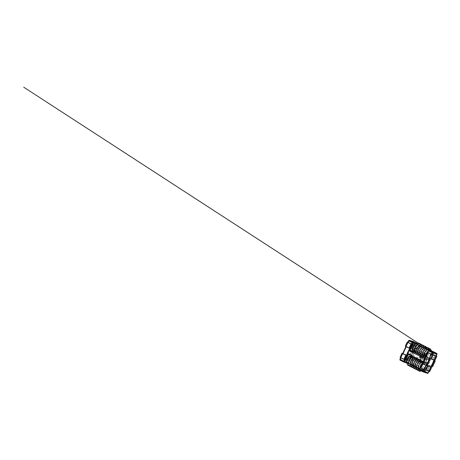 <?xml version="1.0" encoding="UTF-8"?>
<svg xmlns="http://www.w3.org/2000/svg" width="460" height="460" viewBox="0 0 460 460"><rect width="100%" height="100%" fill="white"/><g stroke="black" fill="none" stroke-linecap="round" stroke-linejoin="round"><path stroke-width="0.34" stroke-dasharray="2.3 1.72" d="M428.266 350.687L430.451 351.331A3.191 1.414 116.9 0 0 427.794 353.683A3.191 1.414 116.9 0 0 427.662 357.063A3.191 1.414 116.9 0 0 430.37 354.855A3.191 1.414 116.9 0 0 430.548 351.371A3.191 1.414 116.9 0 0 430.451 351.331L432.072 351.837L428.703 359.065L429.473 359.662L432.946 352.222L432.072 351.837A0.707 0.632 -72.6 0 1 432.762 351.428M406.973 362.445L407.025 362.463A3.191 1.414 116.9 0 0 409.682 360.105A3.191 1.414 116.9 0 0 409.814 356.724M411.97 355.833A0.356 0.316 -72.6 0 0 411.97 355.505L412.039 355.862M417.209 344.609L414.017 351.618L413.454 351.71M432.981 351.503A0.707 0.316 -63.1 0 1 432.946 352.222L436.632 354.091L427.955 372.698A0.707 0.316 -63.1 0 1 427.351 373.244L423.666 371.375A0.707 0.316 116.9 0 0 424.269 370.829L421.774 369.938A3.191 1.414 -63.1 0 1 421.676 369.897A3.191 1.414 -63.1 0 1 421.86 366.413A3.191 1.414 -63.1 0 1 424.568 364.205A3.191 1.414 -63.1 0 1 424.436 367.586A3.191 1.414 -63.1 0 1 421.774 369.938L419.606 369.259A0.707 0.632 -72.6 0 0 419.589 369.299M423.183 361.922L427.507 363.078L427.697 363.469L422.935 362.123A0.356 0.316 107.4 0 1 422.964 362.072M412.907 349.589A3.191 1.414 116.9 0 0 415.616 347.38A3.191 1.414 116.9 0 0 415.794 343.89M429.042 359.8L424.913 358.208M413.183 341.504A0.707 0.632 -72.6 0 0 412.499 341.918L403.822 360.525A0.707 0.632 -72.6 0 0 404.087 361.451L407.778 363.32A0.707 0.316 116.9 0 0 408.382 362.773L411.941 355.189M417.904 360.513L418.209 361.341C418.83 361.474 418.991 360.651 419.232 360.203L418.928 359.369C418.324 359.225 418.146 360.071 417.904 360.513M423.327 355.333L422.539 354.93L423.407 355.591L424.603 353.027L423.648 352.544L424.356 353.13L423.947 353.999L423.453 353.751L423.867 354.177L423.327 355.333L422.522 354.924L423.395 355.586L424.586 353.021L423.637 352.538L424.338 353.125L423.936 353.993L423.355 353.924L423.85 354.171L423.327 355.333M425.655 359.714L424.528 359.363L425.655 359.714M417.743 357.92L416.38 360.404L417.053 360.738L418.065 359.254L417.416 358.616L417.743 357.92L416.369 360.398L417.467 360.525L418.048 359.248L417.398 358.616L417.743 357.92M424.994 358.61L429.122 359.961A0.356 0.316 107.4 0 1 429.122 360.289L427.932 362.842A0.356 0.316 107.4 0 1 427.685 363.043L423.309 361.6L422.907 363.71L423.694 362.014L424.068 361.985L423.936 361.065L423.614 361.755L423.292 361.594L422.889 363.705L423.677 362.014L424.057 361.98L423.919 361.06L423.534 361.773M424.476 362.181L423.413 363.958L424.31 364.412L425.264 362.716L424.476 362.181L423.395 363.952L424.292 364.406L424.683 364.176L425.253 362.716L424.459 362.181M419.204 357.42L419.773 357.92L420.262 357.621L420.716 356.264L420.365 355.902L419.503 356.707L420.291 357.104L420.095 357.518L419.106 357.592L419.756 357.914L420.244 357.615L420.704 356.258L420.354 355.896L419.491 356.701L420.273 357.104L420.084 357.518L419.186 357.414M424.034 357.155L424.706 357.742L423.85 359.593L423.01 359.352L423.603 359.869L424.902 357.765L424.126 356.966L424.695 357.742L423.832 359.588L422.912 359.524L423.976 359.709L424.908 357.478L424.034 357.155M426.512 361.117L425.546 360.628L426.621 361.393L426.753 358.53L427.8 358.829L426.656 358.248L426.512 361.117L425.442 360.801L426.604 361.387L426.736 358.524L427.783 358.823L426.638 358.242L426.495 361.111M419.675 345.857A2.662 2.38 107.4 0 0 417.542 347.409L418.301 347.651A2.662 2.38 107.4 0 1 421.55 346.322L432.049 351.641A2.662 2.38 107.4 0 1 433.05 355.126L432.377 356.569A2.662 2.38 107.4 0 0 433.383 360.053L434.113 360.421M417.542 347.409L416.869 348.858A2.662 2.38 107.4 0 1 413.62 350.181L411.775 349.249L409.084 355.022L410.929 355.959A2.662 2.38 107.4 0 1 411.936 359.444L411.263 360.887A2.662 2.38 107.4 0 0 412.263 364.372L422.763 369.69A2.662 2.38 107.4 0 0 426.012 368.362L426.771 368.598L427.443 367.155A2.662 2.38 107.4 0 1 430.692 365.827L432.538 366.764M426.771 368.598A2.662 2.38 107.4 0 1 423.522 369.926L413.022 364.607A2.662 2.38 107.4 0 1 412.016 361.123L412.689 359.68A2.662 2.38 107.4 0 0 411.683 356.195L409.843 355.258L412.534 349.485L414.379 350.422A2.662 2.38 107.4 0 0 414.707 350.554L413.948 350.319M418.301 347.651L417.628 349.094A2.662 2.38 107.4 0 1 414.707 350.554M421.751 355.758L420.388 358.236L421.492 358.363L422.073 357.086L421.423 356.454L421.573 355.672L420.377 358.231L421.044 358.57L422.056 357.086L421.412 356.448L421.734 355.752M427.093 362.664L425.897 362.468L424.971 364.452C424.913 364.975 425.603 364.987 425.897 365.228L427.093 362.664L425.885 362.463L424.959 364.447C424.896 364.97 425.586 364.981 425.879 365.223L427.093 362.664M422.09 360.973L421.026 362.75L421.929 363.204L422.884 361.508L422.09 360.973M421.141 362.584L421.912 363.199L422.303 362.969L422.866 361.508L422.073 360.968L421.141 362.584M420.026 359.317L420.699 359.91L419.836 361.755L418.922 361.692L419.802 362.049L420.894 359.933L420.118 359.133L420.687 359.904L419.825 361.75L418.905 361.686L419.577 362.031L420.877 359.927L420.676 359.415L420.014 359.312M415.196 359.582L416.07 360.025L416.668 358.88L416.357 358.07L415.495 358.869L416.283 359.272L416.087 359.685L415.098 359.76L415.748 360.082L416.237 359.777L416.697 358.426L416.346 358.064L415.483 358.869L416.265 359.266L416.076 359.68L415.179 359.582M424.959 353.205L424.137 355.959L425.241 354.746L425 356.402L426.736 354.108L425.155 355.873L425.299 354.344L424.43 355.511L424.781 353.119L424.252 356.028L425.224 354.74L424.982 356.397L426.725 354.102L425.138 355.873L425.287 354.338L424.413 355.511L424.959 353.205M421.918 358.351L422.211 359.174C422.826 359.323 423.004 358.49 423.24 358.041L422.935 357.207C422.332 357.063 422.153 357.903 421.918 358.351L422.194 359.168C422.815 359.317 422.987 358.484 423.229 358.035L422.924 357.202C422.315 357.058 422.142 357.897 421.9 358.346M411.775 349.249L412.534 349.485M409.084 355.022L409.843 355.258M421.222 346.19L420.469 345.949A2.662 2.38 107.4 0 1 420.791 346.087L431.29 351.405A2.662 2.38 107.4 0 1 432.296 354.89L431.624 356.333L432.377 356.569M420.072 345.868A2.662 2.38 107.4 0 1 420.371 345.926M426.012 368.362L426.684 366.919A2.662 2.38 107.4 0 1 429.933 365.591L431.365 366.315M431.624 356.333A2.662 2.38 107.4 0 0 432.624 359.818L434.062 360.542M421.331 356.621C421.504 356.77 421.975 356.776 421.849 357.127L421.308 358.282L420.624 358.133L421.331 356.621C421.515 356.776 421.992 356.782 421.866 357.127L421.325 358.282L420.641 358.139L421.343 356.626M421.308 358.282L420.624 358.133L421.308 358.282M420.359 356.92L419.733 356.609L420.291 356.097L419.876 356.339C420.078 356.011 420.291 356 420.509 356.293L420.371 356.925L419.876 356.339C420.089 356.017 420.308 356.005 420.52 356.299L420.371 356.925M426.822 362.767L425.799 364.964L425.155 364.452L426.017 362.606L426.822 362.767M426.84 362.773L425.816 364.97L425.172 364.458L426.035 362.612L426.84 362.773M423.953 363.688L424.54 362.44C424.729 362.584 425.207 362.612 425.034 362.992L424.517 364.107C424.35 364.366 423.752 363.986 423.953 363.688L424.258 364.176L423.97 363.693L424.557 362.44C424.747 362.589 425.224 362.612 425.046 362.997L424.528 364.107C424.367 364.372 423.763 363.992 423.97 363.693M421.573 362.48L422.159 361.232C422.349 361.376 422.826 361.405 422.654 361.784L422.13 362.9C421.969 363.159 421.366 362.779 421.573 362.48L421.877 362.969M421.59 362.486L422.171 361.238C422.36 361.382 422.843 361.41 422.665 361.79L422.148 362.9C421.981 363.164 421.383 362.785 421.59 362.486L421.895 362.969M417.323 358.783C417.496 358.932 417.967 358.944 417.841 359.289L417.3 360.445L416.616 360.295L417.335 358.788C417.507 358.938 417.985 358.944 417.858 359.294L417.318 360.45L416.616 360.295L417.335 358.788M416.352 359.087L415.725 358.771L416.294 358.265L415.869 358.501C416.081 358.179 416.3 358.167 416.513 358.461L416.363 359.093L415.857 358.495C416.064 358.173 416.283 358.162 416.501 358.461L416.363 359.093M418.077 360.554C418.289 360.214 418.387 359.496 418.853 359.559L419.037 360.151C418.818 360.496 418.744 361.203 418.238 361.134L418.077 360.554C418.307 360.22 418.404 359.501 418.87 359.565L419.054 360.157C418.836 360.502 418.761 361.209 418.249 361.14L418.094 360.559M417.893 360.508L418.192 361.336C418.813 361.468 418.974 360.646 419.221 360.197L418.916 359.369C418.307 359.22 418.134 360.065 417.893 360.508M422.084 358.392C422.303 358.047 422.395 357.334 422.866 357.397L423.05 357.983C422.826 358.334 422.751 359.041 422.245 358.967L422.084 358.392M422.102 358.397C422.315 358.053 422.412 357.339 422.884 357.403L423.062 357.989C422.843 358.34 422.769 359.047 422.257 358.972L422.102 358.397M423.131 363.964L421.187 368.132L420.883 368.04M424.287 369.759L426.253 365.545L424.31 369.719L421.187 368.132M424.31 369.719L429.042 371.3L425.58 369.512L425.885 369.604L427.829 365.435L427.53 365.343L425.58 369.512M431.026 367.051L429.007 371.185L425.885 369.604M429.007 371.185L429.571 371.496M430.951 367.017L427.829 365.435M428.996 371.404L430.991 367.126L427.53 365.343M428.369 352.734L426.426 356.908L426.121 356.81M429.525 358.535L431.486 354.315L429.542 358.49L426.426 356.908M429.542 358.49L434.28 360.071L430.819 358.282L431.123 358.38L433.067 354.206L432.762 354.114L430.819 358.282M436.258 355.827L434.246 359.961L431.123 358.38M434.246 359.961L434.809 360.272M436.189 355.787L433.067 354.206M434.228 360.174L436.224 355.896L432.762 354.114M424.913 357.707L430.364 360.467L429.019 363.354L423.7 361.692M430.364 360.467L425.028 358.8M429.019 363.354L413.132 355.304L407.399 353.51M413.132 355.304L414.477 352.417M420.635 370.576A0.885 0.793 -72.6 0 0 419.48 369.679M411.338 357.546L411.286 357.541A0.885 0.793 107.4 0 1 411.2 357.512L411.016 359.513L411.372 359.501L409.032 358.11C409.147 358.323 408.233 359.57 407.945 359.294L408.026 358.593L408.963 357.84M428.881 368.943A0.885 0.437 -57.6 0 1 428.214 369.225A0.885 0.437 -57.6 0 1 428.317 368.241A0.885 0.437 -57.6 0 1 429.163 367.73A0.885 0.437 -57.6 0 1 428.881 368.943M409.4 348.277L405.938 346.489L407.962 342.332L411.752 343.522L416.041 345.581L414.098 349.749L413.799 349.657L415.742 345.483M405.45 346.219L410.981 348.168L412.925 343.999L416.041 345.581M412.925 343.999L407.934 342.217M410.981 348.168L414.098 349.749M406.013 346.506L409.803 347.691L413.799 349.657M404.162 359.507L400.706 357.719L402.724 353.562L406.513 354.746L410.809 356.81L408.865 360.979L408.56 360.881L410.504 356.713M400.211 357.443L405.743 359.398L407.686 355.223L410.809 356.81M407.686 355.223L402.695 353.447M405.743 359.398L408.865 360.979M400.781 357.73L404.57 358.921L408.56 360.881M407.376 359.921A1.949 1.742 107.4 0 1 408.785 356.299A1.949 1.742 107.4 0 1 407.617 360.019A1.949 1.742 107.4 0 1 407.376 359.921M412.689 348.565A1.949 1.742 107.4 0 1 414.098 344.937A1.949 1.742 107.4 0 1 412.93 348.663A1.949 1.742 107.4 0 1 412.689 348.565M427.633 370.133A1.949 1.742 107.4 0 1 429.036 366.511A1.949 1.742 107.4 0 1 427.875 370.231A1.949 1.742 107.4 0 1 427.633 370.133M432.745 358.719A1.949 1.742 107.4 0 1 434.154 355.091A1.949 1.742 107.4 0 1 432.986 358.817A1.949 1.742 107.4 0 1 432.745 358.719M413.753 351.986A0.885 0.793 107.4 0 1 414.368 350.33A0.885 0.793 107.4 0 1 414.385 350.336A0.885 0.793 107.4 0 1 414.609 350.451M434.775 356.661C434.78 356.92 434.062 357.897 433.74 357.679L433.757 357.006C433.866 356.655 434.493 355.994 434.711 356.19L434.775 356.661M413.707 347.547A0.885 0.374 -87.6 0 1 413.695 346.598A0.885 0.374 -87.6 0 1 414.058 346.098A0.885 0.374 -87.6 0 1 414.391 347.001A0.885 0.374 -87.6 0 1 413.983 347.875A0.885 0.374 -87.6 0 1 413.707 347.547M428.703 359.392A0.356 0.316 107.4 0 1 428.703 359.065L424.913 357.874A0.356 0.316 -72.6 0 0 424.879 358.035M407.025 362.463L408.647 362.969L411.941 355.896M411.729 355.252A0.707 0.632 107.4 0 1 411.729 354.603L407.767 353.412L408.957 350.865A0.356 0.316 107.4 0 1 409.066 350.721M412.005 355.931L408.721 362.98L404.691 360.904L413.367 342.297L417.059 344.166L413.356 351.929M408.008 353.815L411.861 355.022A0.356 0.316 107.4 0 1 411.861 354.695L412.919 352.049A0.707 0.632 107.4 0 1 413.413 351.641M412.919 352.049L411.729 354.603M408.468 363.273A0.707 0.707 0 0 0 408.721 362.98L408.647 362.969A0.707 0.632 -72.6 0 1 408.474 363.204M417.335 344.322L417.059 344.166A0.707 0.316 -63.1 0 0 417.105 343.465M419.825 370.156A0.707 0.632 -72.6 0 0 419.876 370.185L423.666 371.375A0.707 0.632 -72.6 0 1 423.395 370.444L426.725 363.308A0.356 0.316 -72.6 0 1 426.972 363.107M436.684 353.383A0.707 0.316 116.9 0 1 436.632 354.091L436.914 354.246M429.554 359.823A0.707 0.632 107.4 0 1 429.554 360.479L428.363 363.032A0.707 0.632 107.4 0 1 427.875 363.434L424.269 370.829L428.237 372.853M413.701 351.791A0.356 0.316 107.4 0 0 413.954 351.584L412.942 351.273M400.016 359.375A0.707 0.632 -72.6 0 1 400.033 359.335L404.691 360.904A0.707 0.316 116.9 0 1 404.087 361.451L400.298 360.266A0.707 0.632 -72.6 0 1 400.246 360.237M413.408 341.584A0.707 0.316 -63.1 0 1 413.367 342.297L408.693 340.768M400.735 357.828L402.707 353.602M405.973 346.598L407.94 342.372M411.97 355.505L410.314 354.988M413.16 352.003A0.356 0.316 107.4 0 0 413.051 352.141L408.687 350.75M428.363 363.032L423.838 361.56A0.356 0.316 107.4 0 1 423.827 361.577M425.017 359.024L429.554 360.479M427.875 363.434L427.507 363.078M407.744 353.683A0.356 0.316 107.4 0 1 407.767 353.412L407.497 353.303M431.29 351.405L432.049 351.641M420.871 346.11L421.55 346.322M422.763 369.69L423.522 369.926M412.263 364.372L413.022 364.607M432.296 354.89L433.05 355.126M432.624 359.818L433.383 360.053M410.929 355.959L411.683 356.195M411.263 360.887L412.016 361.123M411.936 359.444L412.689 359.68M426.684 366.919L427.443 367.155M429.933 365.591L430.692 365.827M416.869 348.858L417.628 349.094M413.62 350.181L414.379 350.422M430.646 366.925L428.703 371.093M435.884 355.695L433.941 359.864M409.803 347.691L411.752 343.522M409.239 347.403L411.183 343.235M410.676 348.076L412.62 343.902M404.57 358.921L406.513 354.746M404.001 358.633L405.944 354.459M405.438 359.3L407.382 355.131M417.272 344.638L414.017 351.618M419.698 368.891L421.676 369.897M411.165 357.409L411.47 357.564M422.395 363.101L424.568 364.205M425.678 356.063L427.662 357.063M415.828 343.907L430.548 351.371M413.5 351.911L414.011 351.618M413.333 351.946L411.895 354.7L412.051 355.822M423.091 369.823L423.844 370.058M430.364 365.694L429.605 365.459M430.991 367.126L429.042 371.3M436.224 355.896L434.28 360.071M429.163 367.73C428.225 367.115 427.294 366.643 426.454 366.7L420.969 369.455L420.026 369.558L419.773 368.724M422.337 363.228L421.394 366.304L419.198 368.644M420.865 362.376L419.876 365.372L417.611 367.833M419.278 361.572L418.289 364.567L416.024 367.028M417.691 360.766L416.812 363.561L414.431 366.223M416.099 359.961L415.104 362.974L412.844 365.418M414.512 359.156L413.448 362.279L411.257 364.613M412.925 358.351L411.913 361.376L409.664 363.808M416.133 359.927L414.678 363.641L413.051 365.527M411.464 364.722L413.534 362.112L414.546 359.122M414.644 366.332L416.288 364.423L417.72 360.732M416.231 367.137L418.301 364.521L419.313 361.537M417.818 367.942L419.888 365.332L420.9 362.342M419.411 368.747L421.567 365.964L422.51 362.854M419.054 370.536L420.624 369.846L421.895 368.644L423.482 366.091L424.103 363.544L423.464 361.778M428.214 369.225L426.443 368.477L421.705 371.116M407.945 359.294L410.28 360.904L411.855 361.077L412.637 360.335L412.93 358.305M407.617 360.019A1.949 1.949 0 0 0 410.061 358.742A1.949 1.949 0 0 0 408.785 356.299M412.93 348.663A1.949 1.949 0 0 0 415.374 347.38A1.949 1.949 0 0 0 414.098 344.937M427.875 370.231A1.949 1.949 0 0 0 430.318 368.954A1.949 1.949 0 0 0 429.036 366.511M432.986 358.817A1.949 1.949 0 0 0 435.43 357.535A1.949 1.949 0 0 0 434.154 355.091M418.542 345.287L418.41 347.231L417.479 349.485L415.932 351.124M420.135 346.092L419.543 349.37L417.525 351.929M421.722 346.897L421.578 348.881L420.607 351.17L419.112 352.734M423.309 347.702L423.183 349.617L422.274 351.848L420.699 353.539M424.902 348.507L424.298 351.796L422.291 354.344M426.489 349.312L426.334 351.342L425.327 353.659L423.878 355.149M428.076 350.117L427.944 352.049L427.024 354.298L425.466 355.954M428.082 350.905L429.353 350.365L428.967 350.06M424.936 357.65L426.173 357.581L427.558 356.54L429.623 352.636L429.899 350.526M425.661 356.051L427.449 353.452L428.306 350.232M424.068 355.247L425.862 352.647L426.713 349.428M422.481 354.441L424.269 351.842L425.126 348.622M420.894 353.636L422.683 351.037L423.539 347.817M419.301 352.831L421.095 350.232L421.952 347.012M417.714 352.026L419.503 349.428L420.359 346.207M431.923 351.158L432.228 354.47L434.711 356.19M433.74 357.673L431.083 355.844C430.382 355.028 430.117 354.068 430.301 352.958L430.071 351.342L427.466 349.169L429.266 350.33M426.707 348.68L426.058 348.254L426.707 348.68M425.097 347.628L424.655 347.346L425.097 347.628M421.808 345.5L420.526 344.666L421.808 345.5M419.186 343.798L420.129 344.408M414.058 346.098L416.587 346.616L418.169 347.501L418.226 348.139L416.26 351.285M413.983 347.875L416.858 348.588L416.685 347.357L414.874 350.457L414.391 350.336"/><path stroke-width="0.69" d="M411.165 357.409L409.814 356.724A3.191 1.414 116.9 0 0 407.106 358.932A3.191 1.414 116.9 0 0 406.928 362.422A3.191 1.414 116.9 0 0 407.025 362.463M424.287 369.759L423.562 371.318L419.871 369.449L423.384 361.796L422.878 362.089L419.531 369.248L422.872 362.089L423.476 362.06A0.707 0.632 107.4 0 0 423.97 361.658L425.161 359.105A0.707 0.632 107.4 0 0 425.161 358.443L424.827 357.886L428.266 350.687M411.97 355.833L407.416 354.045L403.983 361.399L406.973 362.445M410.314 354.988L407.33 353.878A0.707 0.632 107.4 0 1 407.33 353.222L408.52 350.669A0.707 0.632 107.4 0 1 409.02 350.267L410.159 350.399L413.528 343.171L412.66 342.792L409.187 350.232L409.912 350.6A0.356 0.316 -72.6 0 0 410.159 350.399L412.942 351.273M415.828 343.907L415.794 343.89A3.191 1.414 116.9 0 0 415.702 343.856A3.191 1.414 116.9 0 0 413.04 346.207A3.191 1.414 116.9 0 0 412.907 349.589L425.678 356.063M413.471 351.911L409.377 350.629M424.879 358.035A0.356 0.316 -72.6 0 0 424.913 358.208L424.913 358.449M423.355 361.807L423.183 361.922A0.356 0.316 107.4 0 0 422.964 362.072M436.914 354.246L436.897 354.28A0.707 0.632 -72.6 0 0 436.626 353.355L432.837 352.164L429.151 350.296A0.707 0.632 -72.6 0 0 428.283 350.652L428.547 350.842L424.994 358.61M423.827 361.577A0.356 0.316 107.4 0 1 423.591 361.761L423.534 361.773M434.113 360.421L435.229 360.991L432.538 366.764L431.779 366.528L434.47 360.749L435.229 360.991M419.675 345.857A2.662 2.38 107.4 0 1 420.072 345.868M431.365 366.315L431.779 366.528M434.062 360.542L434.47 360.749M429.525 358.535L426.253 365.545L422.826 363.872L425.948 365.453L424.005 369.622L429.571 371.496M424.005 369.622L420.883 368.04L422.826 363.872M431.026 367.051L425.948 365.453M426.253 365.545L430.991 367.126L434.228 360.174M436.684 353.383A0.707 0.316 116.9 0 0 436.649 353.36L432.963 351.492A0.707 0.316 -63.1 0 1 432.981 351.503A0.707 0.316 -63.1 0 0 432.94 351.486L429.151 350.296A0.707 0.316 116.9 0 0 428.547 350.842L432.239 352.711L431.486 354.315L428.065 352.642L431.187 354.223L429.243 358.392L434.809 360.272M429.243 358.392L426.121 356.81L428.065 352.642M436.258 355.827L431.187 354.223M431.486 354.315L436.224 355.896L436.971 354.298A0.707 0.707 0 0 0 436.649 353.36A0.707 0.316 116.9 0 0 436.626 353.355L432.94 351.486A0.707 0.632 -72.6 0 0 432.762 351.428M424.637 358.673L423.286 361.56L407.399 353.51L408.744 350.623L425.028 358.8M423.7 361.692L423.286 361.56M424.913 357.707L414.477 352.417L408.744 350.623M419.48 369.679A0.885 0.793 -72.6 0 0 419.589 371.272A0.885 0.793 -72.6 0 0 420.635 370.576M411.2 357.512A0.885 0.793 107.4 0 1 411.809 355.844A0.885 0.793 107.4 0 1 411.286 357.541M407.962 342.332L411.343 344.109L409.4 348.277L405.979 346.604L407.922 342.43L407.244 342.022L407.934 342.217M411.343 344.109L411.044 344.011L409.095 348.185M411.044 344.011L407.922 342.43M407.359 342.119L405.294 346.19L405.979 346.604L402.707 353.602M402.724 353.562L406.111 355.339L404.162 359.507L400.74 357.828L402.684 353.659L402.005 353.251L402.695 353.447M406.111 355.339L405.806 355.241L403.863 359.409M405.806 355.241L402.684 353.659M402.12 353.349L400.062 357.42L400.74 357.828L399.959 359.323A0.707 0.707 0 0 0 400.28 360.255A0.707 0.316 -63.1 0 1 400.28 360.255A0.707 0.316 -63.1 0 1 400.298 359.53L401.022 357.972M414.368 350.33A0.885 0.793 107.4 0 1 414.379 350.33L415.857 346.478L417.755 344.787L418.289 344.758L418.542 345.287M414.609 350.451A0.885 0.793 107.4 0 1 413.753 351.986M429.49 350.393A0.885 0.793 -72.6 0 0 429.91 348.68A0.885 0.793 -72.6 0 0 429.249 350.319M408.181 354.321A0.356 0.316 107.4 0 1 408.181 354.643L404.852 361.778A0.707 0.632 -72.6 0 1 403.989 362.135A0.707 0.316 -63.1 0 1 403.966 362.129A0.707 0.316 -63.1 0 1 403.983 361.399L399.959 359.323L400.671 357.794M417.335 344.322L417.209 344.609M428.921 371.381L428.22 372.887L423.562 371.318A0.707 0.316 116.9 0 0 423.545 372.048A0.707 0.316 116.9 0 0 423.562 372.059A0.707 0.632 -72.6 0 0 424.43 371.703L425.149 370.156M432.36 354.7L433.107 353.096A0.707 0.632 -72.6 0 0 432.837 352.164A0.707 0.316 116.9 0 0 432.239 352.711L436.897 354.28L436.149 355.885M434.159 360.151L430.911 367.115M430.387 358.926L427.121 365.93M428.237 372.853L428.22 372.887A0.707 0.632 -72.6 0 1 427.351 373.244L423.74 372.111M428.996 371.404L428.294 372.905A0.707 0.707 0 0 1 427.443 373.278L423.648 372.094A0.707 0.707 0 0 1 423.545 372.048L419.853 370.179A0.707 0.316 -63.1 0 1 419.853 370.179A0.707 0.316 -63.1 0 1 419.871 369.449L419.531 369.248A0.707 0.707 0 0 0 419.853 370.179L423.522 372.036M419.589 369.299A0.707 0.632 -72.6 0 0 419.825 370.156M417.272 344.638L417.398 344.373A0.707 0.707 0 0 0 417.076 343.442L413.385 341.573A0.707 0.316 -63.1 0 1 413.408 341.584A0.707 0.316 -63.1 0 0 413.362 341.561A0.707 0.632 -72.6 0 0 413.275 341.527L409.486 340.342A0.707 0.632 -72.6 0 1 409.572 340.377L413.362 341.561L417.053 343.43A0.707 0.632 -72.6 0 1 417.318 344.362L413.528 343.171A0.707 0.632 -72.6 0 0 413.264 342.246A0.707 0.316 116.9 0 0 412.66 342.792L408.974 340.923A0.707 0.316 -63.1 0 1 409.572 340.377L413.264 342.246L417.053 343.43A0.707 0.316 -63.1 0 1 417.076 343.442A0.707 0.316 -63.1 0 1 417.105 343.465M404.167 362.192L407.778 363.32A0.707 0.632 -72.6 0 0 408.474 363.204M403.949 362.112L400.298 360.266L403.966 362.129A0.707 0.707 0 0 0 404.075 362.169L407.865 363.36A0.707 0.707 0 0 0 408.468 363.273M402.989 353.757L406.255 346.742M408.227 342.527L408.974 340.923L408.71 340.728A0.707 0.632 -72.6 0 1 409.486 340.342A0.707 0.707 0 0 0 408.629 340.716L407.882 342.32M407.94 342.372L408.693 340.768M400.016 359.375A0.707 0.632 -72.6 0 0 400.246 360.237M407.847 353.907L407.33 353.878M413.454 351.71L409.912 350.6M423.97 361.658L425.017 359.024M409.066 350.721A0.356 0.316 107.4 0 1 409.204 350.658L409.02 350.267M425.161 358.443L425.028 358.679A0.356 0.316 107.4 0 1 425.028 359.007L425.161 359.105M432.963 351.492A0.707 0.707 0 0 0 432.854 351.452L429.065 350.261A0.707 0.707 0 0 0 428.208 350.641L424.827 357.886L424.988 359.001L423.476 362.06M427.691 366.217L425.747 370.386M431.48 367.402L429.536 371.571M432.929 354.988L430.98 359.156M436.718 356.172L434.769 360.347M406.928 362.422L419.698 368.891M411.47 357.564L422.395 363.101M402.649 353.55L405.904 346.564M413.086 352.153L414.011 351.618M431.629 367.425L429.686 371.599M436.868 356.201L434.924 360.37M421.705 371.116L419.307 371.157C418.496 370.679 418.065 369.897 418.002 368.799C417.812 366.148 419.802 362.296 421.722 361.56L423.464 361.778M419.773 368.724L420.457 365.648L422.337 363.228M419.198 368.644L418.358 368.586L418.289 366.62L419.365 363.912L420.865 362.376M417.611 367.833L416.777 367.799L416.651 366.079L417.519 363.549L419.278 361.572M416.024 367.028L415.184 366.982L415.115 364.981L416.231 362.233L417.691 360.766M414.431 366.223L413.563 366.114L413.58 363.94L414.793 361.203L416.099 359.961M412.844 365.418L412.022 365.395L411.993 363.13L413.275 360.301L414.512 359.156M411.257 364.613L410.412 364.561L410.343 362.584L411.424 359.875L412.925 358.351M409.664 363.808L408.831 363.768L408.739 361.853L409.774 359.168L411.338 357.546M411.464 364.722L409.653 365.683L408.181 365.516L407.336 364.717L406.876 362.624C406.933 360.329 408.422 357.351 409.975 356.281C410.533 355.844 411.136 355.695 411.78 355.839M414.546 359.122L414.362 357.529L413.626 356.747L412.194 356.73C410.268 357.466 408.279 361.318 408.468 363.969C408.532 365.067 408.963 365.849 409.774 366.327L411.757 366.327L413.051 365.527M416.133 359.927L415.966 358.369L415.219 357.552L413.781 357.535C411.855 358.271 409.871 362.123 410.061 364.774C410.119 365.872 410.556 366.654 411.361 367.132L413.362 367.126L414.644 366.332M417.72 360.732L417.548 359.168L416.806 358.357L415.368 358.34C413.442 359.076 411.459 362.928 411.648 365.579C411.711 366.678 412.143 367.459 412.948 367.937L414.92 367.948L416.231 367.137M419.313 361.537L419.152 359.996L418.393 359.162L416.961 359.145C415.035 359.881 413.046 363.733 413.235 366.384C413.298 367.482 413.73 368.264 414.541 368.742L416.07 368.885L417.818 367.942M420.9 362.342L420.71 360.738L419.986 359.967L418.548 359.95C416.622 360.686 414.632 364.538 414.828 367.189C414.885 368.287 415.322 369.07 416.127 369.547L418.105 369.553L419.411 368.747M422.51 362.854L422.309 361.566L421.573 360.772L420.135 360.755C418.209 361.491 416.225 365.343 416.415 367.994C416.478 369.092 416.909 369.874 417.714 370.352L419.054 370.536M411.809 355.844L412.539 356.431L412.93 358.305M405.294 346.19L407.244 342.022M400.062 357.42L402.005 353.251M415.932 351.124L416.271 349.542L417.898 346.719L419.819 345.535L420.135 346.092M417.525 351.929L417.853 350.365L419.577 347.415L421.406 346.34L421.722 346.897M419.112 352.734L419.428 351.21L421.026 348.381L422.993 347.145L423.309 347.702M420.699 353.539L421.665 350.543L422.642 349.151L424.586 347.95L424.902 348.507M422.291 354.344L422.625 352.762L424.361 349.813L426.167 348.755L426.489 349.312M423.878 355.149L424.218 353.562L425.845 350.738L427.76 349.56L428.076 350.117M425.466 355.954L426.081 353.659L428.082 350.905M413.873 352.032L413.615 351.929C412.919 351.486 412.608 350.813 412.672 349.905C412.706 347.403 415.236 343.401 417.622 342.987L419.06 343.154L419.991 344.103L420.359 346.207M431.923 351.158L429.899 348.674C428.823 348.416 427.754 348.772 426.702 349.761C424.683 351.63 423.223 355.057 423.999 356.77L424.936 357.65M429.899 350.526L429.525 348.933L428.588 347.99C427.967 347.697 427.305 347.697 426.604 347.984C424.931 348.628 423.252 350.876 422.55 352.952C422.148 354.119 422.096 355.12 422.401 355.942L423.677 356.92L425.661 356.051M428.306 350.232L427.932 348.128L427.001 347.185L425.028 347.173C422.815 347.996 420.618 351.681 420.612 353.97C420.561 354.861 420.877 355.522 421.555 355.954L422.993 355.971L424.068 355.247M426.713 349.428L426.345 347.323L425.414 346.38L423.447 346.363C421.785 346.995 420.118 349.203 419.399 351.267C418.974 352.469 418.91 353.487 419.221 354.332L420.497 355.31L422.481 354.441M425.126 348.622L424.758 346.518L423.827 345.569C423.2 345.282 422.539 345.282 421.837 345.569C419.618 346.409 417.427 350.094 417.438 352.383C417.387 353.263 417.703 353.918 418.381 354.344L419.813 354.361L420.894 353.636M423.539 347.817L423.166 345.713L422.234 344.764L420.417 344.701C418.134 345.42 415.834 349.243 415.846 351.589C415.805 352.464 416.116 353.113 416.789 353.539L418.226 353.556L419.301 352.831M421.952 347.012L421.578 344.908L420.647 343.959C420.02 343.672 419.353 343.672 418.646 343.965C416.409 344.822 414.207 348.559 414.259 350.836C414.23 351.687 414.541 352.32 415.202 352.734L416.639 352.751L417.714 352.026M429.266 350.33L428.967 350.06M427.466 349.169L426.707 348.68L427.466 349.169M426.058 348.254L425.097 347.628L426.058 348.254M420.129 344.408L23.713 87.181L419.186 343.798M416.26 351.285L415.524 352.084L413.862 352.026"/></g></svg>
